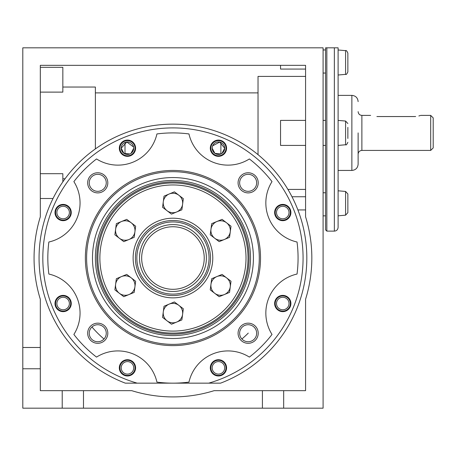 <?xml version="1.0" encoding="UTF-8"?>
<svg xmlns="http://www.w3.org/2000/svg" width="456" height="456" viewBox="0 0 456 456"><rect width="100%" height="100%" fill="white"/><g stroke="black" fill="none" stroke-linecap="round" stroke-linejoin="round"><path stroke-width="0.68" d="M55.558 212.542A7.57 7.57 0 0 0 63.127 220.111A7.57 7.57 0 0 0 70.697 212.542A7.57 7.57 0 0 0 63.127 204.972A7.57 7.57 0 0 0 55.558 212.542M56.875 212.542A6.259 6.259 0 0 0 63.127 218.8A6.259 6.259 0 0 0 69.386 212.542A6.259 6.259 0 0 0 63.127 206.283A6.259 6.259 0 0 0 56.875 212.542M55.558 303.519A7.57 7.57 0 0 0 63.127 311.089A7.57 7.57 0 0 0 70.697 303.519A7.57 7.57 0 0 0 63.127 295.95A7.57 7.57 0 0 0 55.558 303.519M56.875 303.519A6.259 6.259 0 0 0 63.127 309.772A6.259 6.259 0 0 0 69.386 303.519A6.259 6.259 0 0 0 63.127 297.261A6.259 6.259 0 0 0 56.875 303.519M119.888 367.849A7.57 7.57 0 0 0 127.458 375.419A7.57 7.57 0 0 0 135.027 367.849A7.57 7.57 0 0 0 127.458 360.28A7.57 7.57 0 0 0 119.888 367.849M121.205 367.849A6.259 6.259 0 0 0 127.458 374.102A6.259 6.259 0 0 0 133.716 367.849A6.259 6.259 0 0 0 127.458 361.591A6.259 6.259 0 0 0 121.205 367.849M210.866 367.849A7.57 7.57 0 0 0 218.435 375.419A7.57 7.57 0 0 0 226.005 367.849A7.57 7.57 0 0 0 218.435 360.28A7.57 7.57 0 0 0 210.866 367.849M212.177 367.849A6.259 6.259 0 0 0 218.435 374.102A6.259 6.259 0 0 0 224.688 367.849A6.259 6.259 0 0 0 218.435 361.591A6.259 6.259 0 0 0 212.177 367.849M275.196 303.519A7.57 7.57 0 0 0 282.766 311.089A7.57 7.57 0 0 0 290.335 303.519A7.57 7.57 0 0 0 282.766 295.95A7.57 7.57 0 0 0 275.196 303.519M276.507 303.519A6.259 6.259 0 0 0 282.766 309.772A6.259 6.259 0 0 0 289.018 303.519A6.259 6.259 0 0 0 282.766 297.261A6.259 6.259 0 0 0 276.507 303.519M275.196 212.542A7.57 7.57 0 0 0 282.766 220.111A7.57 7.57 0 0 0 290.335 212.542A7.57 7.57 0 0 0 282.766 204.972A7.57 7.57 0 0 0 275.196 212.542M276.507 212.542A6.259 6.259 0 0 0 282.766 218.8A6.259 6.259 0 0 0 289.018 212.542A6.259 6.259 0 0 0 282.766 206.283A6.259 6.259 0 0 0 276.507 212.542M210.866 148.211A7.57 7.57 0 0 0 218.435 155.781A7.57 7.57 0 0 0 226.005 148.211A7.57 7.57 0 0 0 218.435 140.642A7.57 7.57 0 0 0 210.866 148.211M212.296 147.014L212.177 148.211A6.259 6.259 0 0 0 218.435 154.47A6.259 6.259 0 0 0 224.688 148.211L219.672 142.078L212.638 145.857M221.958 153.381L224.688 148.211A6.259 6.259 0 0 0 218.435 141.953A6.259 6.259 0 0 0 212.177 148.211L214.901 153.376L220.875 153.974M119.888 148.211A7.57 7.57 0 0 0 127.458 155.781A7.57 7.57 0 0 0 135.027 148.211A7.57 7.57 0 0 0 127.458 140.642A7.57 7.57 0 0 0 119.888 148.211M133.597 147.014L126.842 141.987L121.205 148.211A6.259 6.259 0 0 0 127.458 154.47A6.259 6.259 0 0 0 133.716 148.211A6.259 6.259 0 0 0 127.458 141.953A6.259 6.259 0 0 0 121.205 148.211L123.924 153.376L129.897 153.974M130.98 153.381L133.716 148.211M91.969 326.98A106.356 106.356 0 0 0 103.996 339.002M241.897 339.002A106.356 106.356 0 0 0 248.275 333.108L248.024 333.359M95.372 148.912L95.372 87.039L62.837 87.039M40.316 173.696L62.837 173.696L62.837 181.87M65.043 178.78L62.837 178.78M258.028 154.664L258.028 76.397L305.577 76.397M305.577 189.422L287.913 189.422M83.482 408.177L83.482 390.661L131.733 390.661A138.886 138.886 0 0 0 214.16 390.661L305.577 390.661L305.577 299.244A138.886 138.886 0 0 0 305.577 216.817L305.577 65.339L40.316 65.339L40.316 216.817A138.886 138.886 0 0 0 40.316 299.244L40.316 390.661L62.215 390.661L62.215 408.177L323.093 408.177L323.093 47.823L22.8 47.823L22.8 408.177L62.215 408.177M323.093 192.768L325.595 192.768M297.888 209.931L305.577 209.931M305.577 196.747L291.977 196.747M95.372 92.887L258.028 92.887M280.554 65.339L280.554 69.067L305.577 69.067M283.678 408.177L283.678 390.661M40.316 347.489L22.8 347.489M262.411 390.661L262.411 408.177M40.316 368.762L22.8 368.762M62.215 390.661L83.482 390.661M40.316 67.317L62.837 67.317L62.837 92.118L40.316 92.118M325.595 73.051L323.093 73.051M305.577 120.395L280.554 120.395L280.554 145.418L305.577 145.418M238.078 333.233A10.072 10.072 0 0 0 248.149 343.305A10.072 10.072 0 0 0 258.221 333.233A10.072 10.072 0 0 0 248.149 323.161A10.072 10.072 0 0 0 238.078 333.233M239.639 333.233A8.51 8.51 0 0 0 248.149 341.743A8.51 8.51 0 0 0 256.66 333.233A8.51 8.51 0 0 0 248.149 324.723A8.51 8.51 0 0 0 239.639 333.233M87.672 333.233A10.072 10.072 0 0 0 97.744 343.305A10.072 10.072 0 0 0 107.816 333.233A10.072 10.072 0 0 0 97.744 323.161A10.072 10.072 0 0 0 87.672 333.233M89.233 333.233A8.51 8.51 0 0 0 97.744 341.743A8.51 8.51 0 0 0 106.254 333.233A8.51 8.51 0 0 0 97.744 324.723A8.51 8.51 0 0 0 89.233 333.233M87.672 182.827A10.072 10.072 0 0 0 97.744 192.899A10.072 10.072 0 0 0 107.816 182.827A10.072 10.072 0 0 0 97.744 172.756A10.072 10.072 0 0 0 87.672 182.827M89.233 182.827A8.51 8.51 0 0 0 97.744 191.332A8.51 8.51 0 0 0 106.254 182.827A8.51 8.51 0 0 0 97.744 174.317A8.51 8.51 0 0 0 89.233 182.827M238.078 182.827A10.072 10.072 0 0 0 248.149 192.899A10.072 10.072 0 0 0 258.221 182.827A10.072 10.072 0 0 0 248.149 172.756A10.072 10.072 0 0 0 238.078 182.827M239.639 182.827A8.51 8.51 0 0 0 248.149 191.332A8.51 8.51 0 0 0 256.66 182.827A8.51 8.51 0 0 0 248.149 174.317A8.51 8.51 0 0 0 239.639 182.827M282.766 295.385A8.134 8.134 0 0 0 274.632 303.519A8.134 8.134 0 0 0 282.766 311.647A8.134 8.134 0 0 0 290.899 303.519A8.134 8.134 0 0 0 282.766 295.385M218.435 359.716A8.134 8.134 0 0 0 210.301 367.849A8.134 8.134 0 0 0 218.435 375.978A8.134 8.134 0 0 0 226.569 367.849A8.134 8.134 0 0 0 218.435 359.716M127.458 359.716A8.134 8.134 0 0 0 119.324 367.849A8.134 8.134 0 0 0 127.458 375.978A8.134 8.134 0 0 0 135.592 367.849A8.134 8.134 0 0 0 127.458 359.716M63.127 295.385A8.134 8.134 0 0 0 54.994 303.519A8.134 8.134 0 0 0 63.127 311.647A8.134 8.134 0 0 0 71.261 303.519A8.134 8.134 0 0 0 63.127 295.385M63.127 204.408A8.134 8.134 0 0 0 54.994 212.542A8.134 8.134 0 0 0 63.127 220.675A8.134 8.134 0 0 0 71.261 212.542A8.134 8.134 0 0 0 63.127 204.408M127.458 140.077A8.134 8.134 0 0 0 119.324 148.211A8.134 8.134 0 0 0 127.458 156.345A8.134 8.134 0 0 0 135.592 148.211A8.134 8.134 0 0 0 127.458 140.077M218.435 140.077A8.134 8.134 0 0 0 210.301 148.211A8.134 8.134 0 0 0 218.435 156.345A8.134 8.134 0 0 0 226.569 148.211A8.134 8.134 0 0 0 218.435 140.077M117.882 165.129A40.037 40.037 0 0 0 156.932 133.939A125.121 125.121 0 0 1 188.961 133.939A40.037 40.037 0 0 0 249.369 158.956A125.121 125.121 0 0 1 272.015 181.608A40.037 40.037 0 0 0 297.038 242.016A125.121 125.121 0 0 1 297.038 274.045A40.037 40.037 0 0 0 272.015 334.453A125.121 125.121 0 0 1 249.369 357.099A40.037 40.037 0 0 0 188.961 382.122A125.121 125.121 0 0 1 172.944 383.154L125.32 383.154A133.882 133.882 0 0 1 65.949 177.555A133.882 133.882 0 0 1 279.944 177.555A133.882 133.882 0 0 1 220.573 383.154L172.944 383.154A125.121 125.121 0 0 1 156.932 382.122A40.037 40.037 0 0 0 96.524 357.099A125.121 125.121 0 0 1 73.878 334.453A40.037 40.037 0 0 0 48.855 274.045A125.121 125.121 0 0 1 48.855 242.016A40.037 40.037 0 0 0 73.878 181.608A125.121 125.121 0 0 1 96.524 158.956A40.037 40.037 0 0 0 117.882 165.129M282.766 204.408A8.134 8.134 0 0 0 274.632 212.542A8.134 8.134 0 0 0 282.766 220.675A8.134 8.134 0 0 0 290.899 212.542A8.134 8.134 0 0 0 282.766 204.408M172.944 345.614A87.586 87.586 0 0 0 260.53 258.028A87.586 87.586 0 0 0 172.944 170.441A87.586 87.586 0 0 0 85.363 258.028A87.586 87.586 0 0 0 172.944 345.614M172.944 344.365A86.332 86.332 0 0 0 259.282 258.028A86.332 86.332 0 0 0 172.944 171.695A86.332 86.332 0 0 0 86.611 258.028A86.332 86.332 0 0 0 172.944 344.365M172.944 177.566A80.467 80.467 0 0 0 92.482 258.028A80.467 80.467 0 0 0 172.944 338.494A80.467 80.467 0 0 0 253.411 258.028A80.467 80.467 0 0 0 172.944 177.566M172.944 180.456A77.577 77.577 0 0 0 95.372 258.028A77.577 77.577 0 0 0 172.944 335.605A77.577 77.577 0 0 0 250.521 258.028A77.577 77.577 0 0 0 172.944 180.456M177.281 293.858A36.092 36.092 0 0 0 208.78 253.696A36.092 36.092 0 0 0 168.612 222.197A36.092 36.092 0 0 0 137.113 262.365A36.092 36.092 0 0 0 177.281 293.858M168.441 220.767A37.534 37.534 0 0 1 210.21 253.525A37.534 37.534 0 0 1 177.452 295.294A37.534 37.534 0 0 1 135.683 262.536A37.534 37.534 0 0 1 168.441 220.767M176.962 291.236A33.448 33.448 0 0 1 139.741 262.046A33.448 33.448 0 0 1 168.931 224.825A33.448 33.448 0 0 1 206.152 254.015A33.448 33.448 0 0 1 176.962 291.236M169.193 226.974A31.282 31.282 0 0 0 141.89 261.784A31.282 31.282 0 0 0 176.7 289.081A31.282 31.282 0 0 0 204.003 254.271A31.282 31.282 0 0 0 169.193 226.974M358.125 132.907L358.125 164.189L358.125 132.907M430.698 115.391L430.698 150.423L433.2 147.921L433.2 117.893L430.698 115.391L420.688 115.391M376.895 116.548C368.824 115.282 368.824 115.282 376.895 116.548L414.43 116.548C422.501 115.282 422.501 115.282 414.43 116.548L415.655 116.502M420.187 115.562L418.853 115.961M351.872 95.372L351.872 170.441L338.107 170.441L338.107 190.796L338.107 75.018L338.107 95.372L351.872 95.372C355.669 95.743 357.755 97.829 358.125 101.625M347.865 204.1L347.865 212.678L345.585 215.169L338.107 215.825L338.107 190.796L345.585 191.452L347.865 193.948L347.865 197.767L347.865 193.948L345.585 191.452L345.585 215.169L338.107 215.825L338.107 227.373L338.107 47.823L334.356 47.823L334.356 231.129L326.844 231.129L325.595 229.875L325.595 47.823L326.844 47.823L325.595 47.823M326.844 231.129L326.844 47.823L334.356 47.823M338.107 47.823L338.107 75.018L345.585 74.362L345.585 50.644C346.11 50.074 346.873 50.907 347.865 53.141L347.865 71.871C346.873 74.1 346.11 74.932 345.585 74.362C346.121 74.926 346.879 74.094 347.865 71.871M172.944 218.202A39.826 39.826 0 0 0 133.118 258.028A39.826 39.826 0 0 0 172.944 297.859A39.826 39.826 0 0 0 212.775 258.028A39.826 39.826 0 0 0 172.944 218.202M172.944 331.102A73.074 73.074 0 0 0 246.018 258.028A73.074 73.074 0 0 0 172.944 184.959A73.074 73.074 0 0 0 99.875 258.028A73.074 73.074 0 0 0 172.944 331.102M172.944 333.102A75.075 75.075 0 0 0 248.018 258.028A75.075 75.075 0 0 0 172.944 182.959A75.075 75.075 0 0 0 97.875 258.028A75.075 75.075 0 0 0 172.944 333.102M164.023 196.137L162.564 207.28L167.021 210.7L171.484 214.12L181.864 209.817L183.329 198.668L178.872 195.248L174.409 191.833L164.023 196.137M167.021 210.7A9.736 9.736 0 0 0 182.6 204.242A9.736 9.736 0 0 0 169.216 193.982A9.736 9.736 0 0 0 167.021 210.7M114.883 234.806L123.804 241.646L128.997 239.497L134.189 237.342L135.654 226.199L126.734 219.359L121.541 221.508L116.348 223.662L114.883 234.806M128.997 239.497A9.736 9.736 0 0 0 131.191 222.779A9.736 9.736 0 0 0 115.619 229.237A9.736 9.736 0 0 0 128.997 239.497M123.804 296.702L134.189 292.393L135.654 281.249L126.734 274.409L116.348 278.719L114.883 289.862L123.804 296.702M134.919 286.824A9.736 9.736 0 0 0 121.541 276.564A9.736 9.736 0 0 0 119.347 293.282A9.736 9.736 0 0 0 134.919 286.824M181.864 319.924L183.329 308.775L174.409 301.94L164.023 306.244L162.564 317.387L167.021 320.807L171.484 324.227L181.864 319.924M178.872 305.36A9.736 9.736 0 0 0 163.294 311.818A9.736 9.736 0 0 0 176.677 322.073A9.736 9.736 0 0 0 178.872 305.36M231.01 281.249L222.089 274.409L211.704 278.719L210.239 289.862L219.159 296.702L229.545 292.393L231.01 281.249M216.896 276.564A9.736 9.736 0 0 0 214.702 293.282A9.736 9.736 0 0 0 230.274 286.824A9.736 9.736 0 0 0 216.896 276.564M222.089 219.359L211.704 223.662L210.239 234.806L219.159 241.646L229.545 237.342L231.01 226.199L222.089 219.359M210.974 229.237A9.736 9.736 0 0 0 224.352 239.497A9.736 9.736 0 0 0 226.546 222.779A9.736 9.736 0 0 0 210.974 229.237M248.623 249.706A76.129 76.129 0 0 0 164.627 182.354A76.129 76.129 0 0 0 97.27 266.35A76.129 76.129 0 0 0 181.266 333.707A76.129 76.129 0 0 0 248.623 249.706M250.059 249.552A77.577 77.577 0 0 0 164.468 180.918A77.577 77.577 0 0 0 95.834 266.509A77.577 77.577 0 0 0 181.425 335.137A77.577 77.577 0 0 0 250.059 249.552M347.865 53.848L347.865 53.141C346.902 50.924 346.138 50.092 345.585 50.644L338.107 49.989M347.865 193.948L347.865 208.854M347.865 127.366L347.865 138.447M347.865 56.96L347.865 57.752M208.688 383.154A130.125 130.125 0 0 0 279.129 182.81A130.125 130.125 0 0 0 66.764 182.81A130.125 130.125 0 0 0 137.205 383.154M430.698 150.423L361.882 150.423L361.882 115.391C359.602 115.168 358.348 113.914 358.125 111.634M125.007 153.968L125.007 142.454M220.886 153.968L220.886 142.454M347.865 142.272C346.862 144.506 346.098 145.339 345.585 144.763L345.585 121.051L338.107 120.395M53.027 198.497L40.316 198.497M323.093 215.853L325.595 215.853L323.093 215.853M323.093 145.418L325.595 145.418M323.093 120.395L325.595 120.395M323.093 49.96L325.595 49.96M361.882 150.423C359.602 150.645 358.348 151.899 358.125 154.179M370.637 115.391L361.882 115.391M351.872 170.441C355.669 170.071 357.755 167.99 358.125 164.189M334.356 231.129C336.636 230.907 337.885 229.653 338.107 227.373M345.585 215.169L347.865 212.678M345.585 121.051L347.865 123.542M345.585 144.763L338.107 145.418M345.585 74.362L338.107 75.018"/></g></svg>
